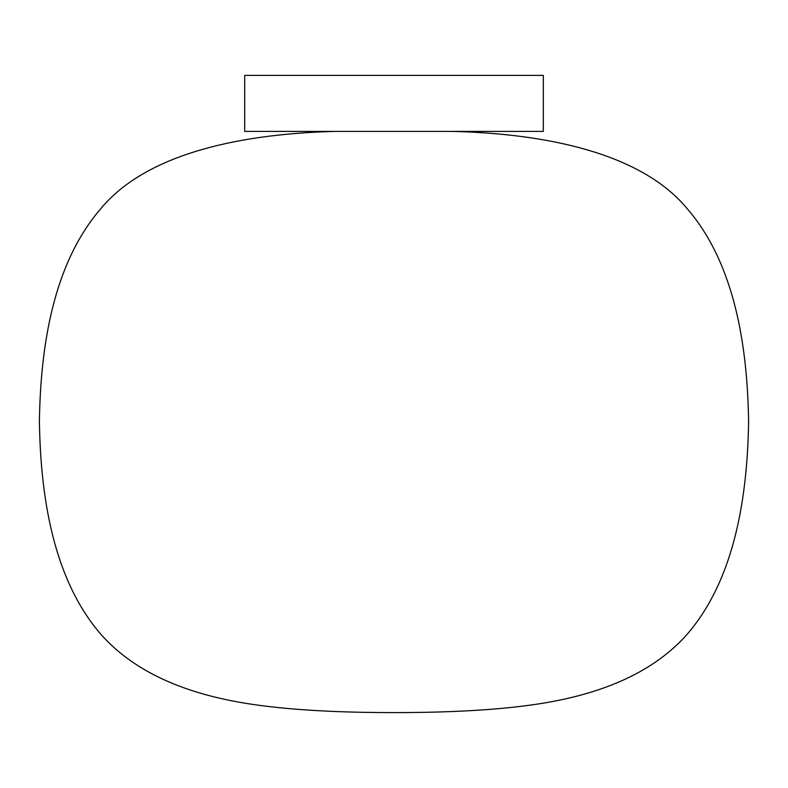 <?xml version="1.0" encoding="UTF-8"?>
<svg xmlns="http://www.w3.org/2000/svg" width="788" height="788" viewBox="0 0 788 788"><rect width="100%" height="100%" fill="white"/><g stroke="black" fill="none" stroke-linecap="round" stroke-linejoin="round"><path stroke-width="1.18" d="M543.306 131.399L543.306 75.402L244.694 75.402L244.694 131.399L543.306 131.399M334.989 131.399C230.116 134.137 143.347 157.236 100.854 208.613C52.658 264.325 40.543 347.656 39.4 421.442C40.543 495.228 52.658 578.559 100.854 634.271C133.014 670.706 183.141 694.011 251.244 704.186C299.617 711.525 357.456 712.598 393.448 712.598L394.552 712.598C430.543 712.598 488.383 711.525 536.756 704.186C604.859 694.011 654.986 670.706 687.146 634.271C735.342 578.559 747.457 495.228 748.6 421.442C747.457 347.656 735.342 264.325 687.146 208.613C644.653 157.236 557.884 134.137 453.011 131.399"/></g></svg>
